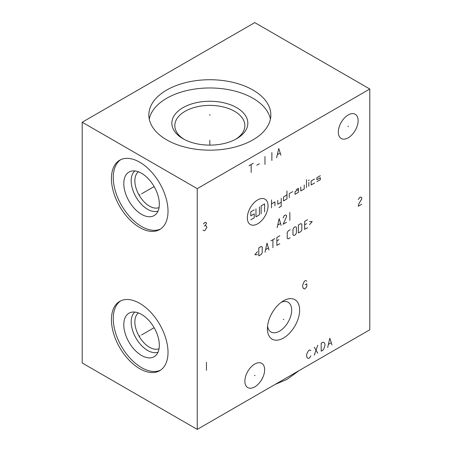 <?xml version="1.0" encoding="UTF-8"?>
<svg xmlns="http://www.w3.org/2000/svg" width="452" height="452" viewBox="0 0 452 452"><rect width="100%" height="100%" fill="white"/><g stroke="black" fill="none" stroke-linecap="round" stroke-linejoin="round"><path stroke-width="0.68" d="M82.202 122.226L82.202 362.984L197.242 429.4L369.798 329.774L369.798 89.016L254.758 22.6L82.202 122.226L197.242 188.642L369.798 89.016M197.242 429.4L197.242 188.642M299.625 310.117A22.775 13.148 -60 0 1 283.517 338.011A22.775 13.148 -60 0 1 267.414 328.711A22.775 13.148 -60 0 1 283.517 300.817A22.775 13.148 -60 0 1 299.625 310.117M358.12 120.661A13.989 8.079 -60 0 1 352.012 134.741A13.989 8.079 -60 0 1 341.232 138.493A13.989 8.079 -60 0 1 338.333 132.086A13.989 8.079 -60 0 1 344.441 118.006A13.989 8.079 -60 0 1 355.221 114.26A13.989 8.079 -60 0 1 358.12 120.661M264.652 369.759A13.989 8.079 -60 0 1 258.544 383.838A13.989 8.079 -60 0 1 247.764 387.584A13.989 8.079 -60 0 1 244.865 381.183A13.989 8.079 -60 0 1 250.973 367.103A13.989 8.079 -60 0 1 261.753 363.351A13.989 8.079 -60 0 1 264.652 369.759M168.02 211.22A40.019 23.108 60 0 1 159.731 229.543A40.019 23.108 60 0 1 128.893 218.819A40.019 23.108 60 0 1 111.424 178.546A40.019 23.108 60 0 1 119.712 160.223A40.019 23.108 60 0 1 150.55 170.946A40.019 23.108 60 0 1 168.02 211.22M168.02 352.357A40.019 23.108 60 0 1 159.731 370.68A40.019 23.108 60 0 1 128.893 359.956A40.019 23.108 60 0 1 111.424 319.683A40.019 23.108 60 0 1 119.712 301.36A40.019 23.108 60 0 1 150.55 312.083A40.019 23.108 60 0 1 168.02 352.357M252.979 90.044A61.009 35.222 180 0 1 270.844 114.949A61.009 35.222 180 0 1 233.181 147.493A61.009 35.222 180 0 1 166.698 139.854A61.009 35.222 180 0 1 148.832 114.949A61.009 35.222 180 0 1 186.49 82.411A61.009 35.222 180 0 1 252.979 90.044M149.25 119.068A61.009 35.222 0 0 1 189.829 89.914A61.009 35.222 0 0 1 252.979 98.282A61.009 35.222 180 0 1 270.426 119.068M236.701 107.678A37.985 21.933 180 0 1 236.701 138.696A37.985 21.933 180 0 1 182.975 138.696L182.975 138.696A37.985 21.933 180 0 1 182.975 107.678A37.985 21.933 180 0 1 236.701 107.678M184.066 139.301A35.019 20.216 0 0 1 174.817 125.611A35.019 20.216 0 0 1 196.439 106.932A35.019 20.216 0 0 1 234.599 111.316A35.019 20.216 180 0 1 244.854 125.611A35.019 20.216 180 0 1 235.605 139.301M138.408 312.937A20.702 11.95 -120 0 0 134.86 321.92A20.702 11.95 60 0 0 143.397 342.221A20.702 11.95 60 0 0 159.053 348.695M158.019 352.215A23.301 13.453 60 0 1 140.561 344.503A23.301 13.453 60 0 1 131.182 321.92A23.301 13.453 -120 0 1 134.843 312.078M159.336 345.215A25.137 14.509 -120 0 0 149.584 321.27A25.137 14.509 -120 0 0 131.029 312.343A25.137 14.509 -120 0 0 123.791 324.694A25.137 14.509 60 0 0 136.018 351.255A25.137 14.509 60 0 0 155.878 355.385A25.137 14.509 60 0 0 159.336 345.215M120.656 300.862A40.019 23.108 -120 0 0 113.266 318.62A40.019 23.108 60 0 0 130.136 358.25A40.019 23.108 60 0 0 160.629 370.109M267.556 326.18A17.165 9.91 -60 0 0 270.968 331.988A17.165 9.91 -60 0 0 284.195 327.389A17.165 9.91 -60 0 0 291.687 310.117A17.165 9.91 120 0 0 288.133 302.258A17.165 9.91 120 0 0 281.393 302.207M159.053 207.558A20.702 11.95 60 0 1 143.397 201.083A20.702 11.95 60 0 1 134.86 180.789A20.702 11.95 -120 0 1 138.408 171.805M134.843 170.941A23.301 13.453 -120 0 0 131.182 180.789A23.301 13.453 60 0 0 140.561 203.372A23.301 13.453 60 0 0 158.019 211.078M159.336 204.084A25.137 14.509 60 0 1 155.878 214.248A25.137 14.509 60 0 1 136.018 210.118A25.137 14.509 60 0 1 123.791 183.557A25.137 14.509 -120 0 1 131.029 171.212A25.137 14.509 -120 0 1 149.584 180.133A25.137 14.509 -120 0 1 159.336 204.084M120.656 159.731A40.019 23.108 -120 0 0 113.266 177.483A40.019 23.108 60 0 0 130.136 217.118A40.019 23.108 60 0 0 160.629 228.972M299.1 370.595L287.116 379.318L275.127 384.432M209.835 115.288L209.835 114.61M209.835 140.323L209.835 145.12M140.018 194.716L139.431 195.055L140.018 194.716M141.561 193.818L154.132 186.563M140.018 335.847L139.431 336.186L140.018 335.847M141.561 334.955L154.132 327.7M283.223 319.248L283.811 319.587L283.223 319.248M347.933 126.204L348.52 126.543M254.465 375.301L255.052 375.64M249.007 165.726L253.323 163.234M251.165 164.483L251.165 172.449M256.77 165.229L259.363 163.731M264.968 156.511L264.968 164.483M271.872 152.527L271.872 160.494M280.929 155.268L278.771 148.538L276.618 157.754M277.477 154.601L280.065 153.109M257.691 199.897A14.639 8.452 120 0 0 247.34 217.83A14.639 8.452 120 0 0 257.691 223.808A14.639 8.452 120 0 0 268.047 205.875A14.639 8.452 120 0 0 257.691 199.897M292.721 191.631L289.269 193.62L289.269 197.609M286.969 194.948L283.517 196.942L283.517 200.925L286.969 198.936L286.969 190.964M278.918 207.57L281.217 206.242L281.217 198.27M277.765 200.264L277.765 204.247L281.217 202.253M274.946 205.875L274.946 201.891L271.499 203.88M271.499 207.869L271.499 199.897M298.473 189.637L295.02 191.631L295.02 194.287L298.473 192.292L298.473 188.309L296.173 189.637M300.772 186.981L300.772 190.964L304.224 188.97L304.224 184.987M306.524 187.642L306.524 179.676M308.829 186.314L308.829 182.331M308.394 180.585L309.258 180.088M314.581 179.009L311.129 181.003L311.129 184.987L314.581 182.992M320.332 175.687L316.88 177.681L316.88 179.676L320.332 177.681L320.332 179.676L316.88 181.664M259.42 206.869L259.42 214.841L255.968 216.836L255.968 208.864M261.143 213.847L261.143 205.875L264.595 203.88L264.595 211.852M254.239 209.858L250.792 211.852L250.792 215.836L254.239 213.847L254.239 217.83L250.792 219.825M281.133 225.418L279.161 218.587L277.189 227.695M277.85 225.034L280.477 223.52M283.11 218.017L284.093 215.74L285.574 214.886L286.557 215.451L286.557 216.593L283.11 224.277L286.557 222.282M289.845 220.39L289.845 212.417M257.47 251.679L254.843 254.713L257.47 254.713M258.787 255.855L261.25 254.431L262.239 252.724L262.239 247.029L261.25 246.459L258.787 247.882L258.787 255.855M268.974 249.973L267.002 243.142L265.03 252.25M265.686 249.589L268.318 248.075M272.918 247.696L272.918 239.724M270.946 240.865L274.889 238.588M279.822 235.741L276.861 237.447L276.861 245.419L279.822 243.707M278.833 239.724L276.861 240.865M290.173 229.763L288.201 230.899L287.218 232.61L287.218 238.3L288.201 238.871L290.173 237.729M292.969 234.978L293.953 235.548L295.433 234.695L296.422 232.989L296.422 227.294L295.433 226.723L293.953 227.582L292.969 229.288L292.969 234.978M298.393 232.989L300.857 231.565L301.84 229.859L301.84 224.164L300.857 223.593L298.393 225.017L298.393 232.989M307.592 219.706L304.637 221.412L304.637 229.384L307.592 227.672M306.609 223.689L304.637 224.83M309.563 224.638L312.196 221.604L309.563 221.604M202.993 230.147L204.287 230.729L205.151 230.232L206.875 227.243L206.445 226.164L205.151 225.582L206.445 223.508L206.445 222.842L205.151 222.265L203.423 223.921M204.287 226.079L205.151 225.582M361.741 204.247L358.295 206.242L358.724 203.999L361.741 198.936L361.741 197.609L360.447 197.027L359.589 197.524L358.295 199.598M306.812 281.127L305.518 280.545L304.654 281.042L303.36 283.116L302.501 286.274L303.36 288.432L304.654 289.014L306.383 287.353L306.812 286.438L306.812 283.783L305.089 284.777M310.84 350.532L309.547 349.95L308.682 350.447L306.959 353.436L306.524 355.679L306.959 357.419L307.818 358.25L308.682 358.419L309.547 357.922L310.84 355.843M314.293 347.209L317.739 353.187M314.293 355.182L317.739 345.215M321.191 343.226L321.191 351.193L322.92 350.198L323.779 349.034L325.073 344.966L324.643 343.226L323.779 342.396L322.92 342.232L321.191 343.226M331.977 344.966L329.819 338.243L327.666 347.458M328.525 344.305L331.113 342.808M206.445 362.318L206.445 370.29"/></g></svg>
